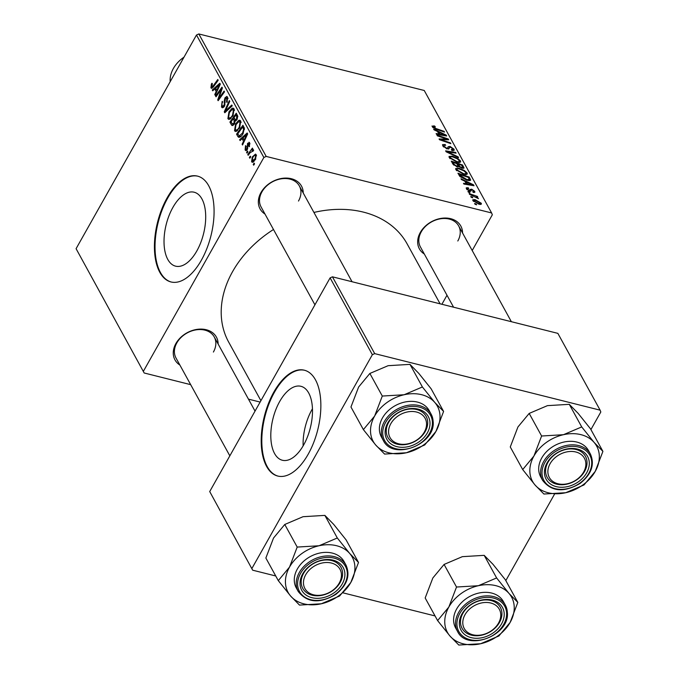 <?xml version="1.0" encoding="UTF-8"?>
<svg xmlns="http://www.w3.org/2000/svg" width="679" height="679" viewBox="0 0 679 679"><rect width="100%" height="100%" fill="white"/><g stroke="black" fill="none" stroke-linecap="round" stroke-linejoin="round"><path stroke-width="1.02" d="M303.615 445.034A38.117 19.233 -75.9 0 0 300.916 386.3A38.117 19.233 -75.9 0 0 279.672 401.527A38.117 19.233 -75.9 0 0 282.371 460.252A38.117 19.233 -75.9 0 0 303.615 445.034M312.433 408.8A38.117 19.233 -75.9 0 0 311.967 409.624A38.117 19.233 -75.9 0 0 303.14 445.848M308.164 454.259A54.558 27.525 -75.9 0 0 304.311 370.199A54.558 27.525 -75.9 0 0 273.9 391.987A54.558 27.525 -75.9 0 0 277.762 476.047A54.558 27.525 -75.9 0 0 308.164 454.259M304.616 370.284A54.558 27.525 -75.9 0 0 274.511 392.139A54.558 27.525 -75.9 0 0 278.067 476.123M172.89 207.435A38.117 19.233 104.1 0 1 194.135 192.216A38.117 19.233 104.1 0 1 196.834 250.941A38.117 19.233 104.1 0 1 175.589 266.16A38.117 19.233 104.1 0 1 172.89 207.435M201.383 260.176A54.558 27.525 -75.9 0 0 197.521 176.116A54.558 27.525 -75.9 0 0 167.119 197.895A54.558 27.525 -75.9 0 0 170.981 281.955A54.558 27.525 -75.9 0 0 201.383 260.176M197.827 176.192A54.558 27.525 -75.9 0 0 167.73 198.047A54.558 27.525 -75.9 0 0 171.286 282.031M424.307 254.014A23.646 17.943 -28.8 0 1 420.301 232.481A23.646 17.943 -28.8 0 1 445.543 218.035A23.646 17.943 -28.8 0 1 462.552 232.973M457.807 240.994A21.821 16.559 151.2 0 0 458.648 225.886A21.821 16.559 151.2 0 0 440.518 218.791A21.821 16.559 151.2 0 0 421.252 231.828A21.821 16.559 151.2 0 0 420.411 246.927L453.572 307.205M179.901 365.073A23.646 17.943 -28.8 0 1 175.895 343.54A23.646 17.943 -28.8 0 1 201.137 329.094A23.646 17.943 -28.8 0 1 218.137 344.032M213.401 352.053A21.821 16.559 151.2 0 0 214.241 336.945A21.821 16.559 151.2 0 0 196.104 329.85A21.821 16.559 151.2 0 0 176.846 342.887A21.821 16.559 151.2 0 0 175.997 357.986L229.833 455.838M264.988 214.055A23.646 17.943 -28.8 0 1 260.991 192.522A23.646 17.943 -28.8 0 1 286.232 178.076A23.646 17.943 -28.8 0 1 303.233 193.014M298.497 201.035A21.821 16.559 151.2 0 0 299.337 185.927A21.821 16.559 151.2 0 0 281.199 178.832A21.821 16.559 151.2 0 0 261.941 191.868A21.821 16.559 151.2 0 0 261.092 206.968L314.929 304.82M260.914 400.686L228.662 342.072A101.85 77.279 -28.8 0 1 232.608 271.583A101.85 77.279 -28.8 0 1 273.493 229.502M468.357 192.165L467.941 191.41L469.554 191.945L469.978 192.717L468.357 192.165M471.158 197.258L470.751 196.503L472.355 197.046L472.779 197.818L471.158 197.258M455.838 169.614L455.685 168.519L459.072 168.282L464.343 170.463L467.135 173.018L467.279 174.138L463.774 174.342L455.838 169.614M461.431 179.579L460.982 178.764L473.501 184.807L474.01 185.732L463.893 184.051L463.477 183.296L466.252 183.78L464.835 181.2L461.431 179.579M463.765 168.29L464.02 167.84L462.153 168.239L459.004 166.584L457.349 166.949L452.885 164.029L451.28 161.118L462.62 165.022L463.961 168.103M446.154 151.807L445.628 150.848L455.677 152.41L456.093 153.174L447.478 151.833L458.121 156.841L458.563 157.655L446.154 151.807M432.234 126.718L433.762 125.819L434.772 126.133L435.332 126.922L433.508 127.075L436.054 128.569L444.083 131.336L444.507 132.099L436.198 129.239L432.234 126.718L432.09 125.912M432.947 127.576L433.44 126.693L433.134 127.728M437.369 135.842L436.953 135.079L448.293 138.991L448.734 139.789L440.832 139.602L450.432 142.879L450.856 143.642L439.517 139.738L439.084 138.949L446.96 139.119L437.369 135.842M266.202 156.425L491.621 212.96L424.239 90.485L198.82 33.95L266.202 156.425L263.868 157.486L196.486 35.011L198.82 33.95M434.076 129.85L433.626 129.035L446.145 135.087L446.655 136.004L436.538 134.323L436.122 133.568L438.897 134.052L437.48 131.471L434.076 129.85M444.227 145.119L444.049 146.24L446.646 148.166L447.469 148.2L448.199 146.689L450.058 146.418L454.013 149.159L454.2 150.263L451.849 150.449L451.323 149.66L452.749 148.82L450.542 147.19L447.164 148.947L442.776 145.875L442.53 144.627L445.144 144.534L445.696 145.323L444.227 145.119L443.217 146.528M447.062 148.922L448.132 146.817M452.316 150.56L452.749 148.82M449.744 147.233L448.7 149.074M449.192 157.536L449.04 156.442L452.426 156.204L457.697 158.385L460.489 160.94L460.634 162.06L457.128 162.264L449.192 157.536M469.342 191.096L470.055 189.874L471.608 189.152L474.68 191.291L474.859 192.25L473.271 192.42L472.72 191.631L473.696 191.011L472.194 189.95L471.608 189.865L470.836 191.155L469.639 191.181L466.405 188.838L466.235 187.837L468.187 187.727L468.739 188.516L467.398 189.118L469.13 190.409L470.25 189.348M466.821 189.433L467.305 188.558L467.067 189.704M473.288 192.42L473.696 191.011M471.608 189.865L470.836 191.155M470.224 180.529L470.632 179.799L467.288 180.342L460.006 176.582L457.926 173.196L469.265 177.1L470.564 180.232M480.596 204.404L481.25 203.233C481.632 204.371 480.876 204.685 478.984 204.184L472.898 200.628L472.771 199.77L474.994 199.601L481.25 203.233L481.369 204.048M469.562 194.347L469.138 193.583L477.388 196.418L477.804 197.182L476.098 196.587L478.517 198.692L469.562 194.347M475.003 204.243L474.587 203.488L476.2 204.023L476.624 204.795L475.003 204.243M441.902 304.277L446.994 295.246M472.202 250.509L492.326 214.785L491.621 212.96M144.177 372.992L76.082 248.692L144.177 372.992L190.672 384.654M248.463 399.142L260.133 402.07M246.995 153.114L246.579 152.359L247.479 151.078L247.903 151.85L246.995 153.114M249.796 158.215L249.38 157.46L250.279 156.17L250.704 156.942L249.796 158.215M234.535 130.741L235.621 123.875L238.694 120.395L239.823 120.217L240.739 121.032L239.585 128.034L235.452 131.514L234.535 130.741L236.708 131.285M240.069 140.536L239.619 139.713L247.173 132.982L247.682 133.907L242.53 145.009L242.114 144.245L243.532 141.249L242.114 138.669L240.069 140.536M231.514 124.987L229.918 122.076L236.284 113.198L237.769 116.228L237.03 119.521L235.087 120.981L234.433 123.934L232.218 125.607L231.514 124.987L233.143 125.394M224.791 112.765L224.265 111.797L229.341 100.585L229.765 101.341L225.403 110.957L231.785 105.016L232.235 105.831L224.791 112.765M211.627 86.708L213.24 85.792L217.755 79.511L218.171 80.275L213.503 86.785L210.931 87.837L211.373 84.12L211.924 83.271L212.417 83.89L211.627 86.708L213.13 87.277M211.492 88.346L210.931 87.837L212.238 88.168M216.007 96.8L215.583 96.036L221.965 87.167L222.398 87.964L218.714 98.616L224.104 91.054L224.52 91.818L218.154 100.696L217.713 99.898L221.388 89.246L216.007 96.8M143.464 371.158L263.868 157.486M76.082 248.692L196.486 35.011M212.714 90.808L212.264 89.993L219.809 83.254L220.319 84.179L215.175 95.281L214.759 94.525L216.177 91.521L214.759 88.941L212.714 90.808M228.017 98.599L225.436 98.506L224.401 106.306L222.356 107.817L221.473 107.002L222.16 101.332L222.653 101.96L221.914 103.641L222.169 105.873L222.788 106.459L224.325 104.574L224.206 100.882L224.987 97.818L226.803 96.41L227.609 97.173L227.007 102.436L226.531 101.791L226.93 98.328L226.404 97.81L227.966 98.2M227.889 118.664L228.984 111.797L232.048 108.317L233.177 108.139L234.094 108.954L232.939 115.956L228.806 119.436L227.889 118.664L230.062 119.207M245.645 149.074L246.825 148.939L247.097 148.141L247.589 143.294L249.643 142.785L249.329 146.732L248.837 146.112L249.1 143.668L248.098 143.889L247.292 149.609L245.832 150.645L245.111 149.957L245.518 145.662L246.087 146.155L245.645 149.074L247.198 149.762M249.032 142.217L249.643 142.785M249.982 143.889L248.811 143.396L249.948 143.685M237.743 136.301L236.555 134.153L242.929 125.275L244.364 128.144L242.989 133.746C241.554 136.369 240.069 137.531 238.524 137.226L237.743 136.301L240.307 136.946M251.595 161.746L252.257 157.019L255.508 154.091L256.212 154.727L255.448 159.557L252.291 162.323L251.595 161.746L253.208 162.154M253.25 150.891L250.059 152.75L248.191 155.304L247.776 154.54L252.41 148.081L252.826 148.845L251.867 150.169L253.471 149.745L253.607 150.526L252.792 151.375L252.478 150.577L253.343 150.789M253.64 165.192L253.225 164.437L254.124 163.155L254.549 163.928L253.64 165.192M374.698 353.623L600.117 410.167L557.858 333.364L332.447 276.82L374.698 353.623L372.364 354.693L330.104 277.881L332.447 276.82M505.821 580.596L554.514 494.176M590.917 429.578L600.822 411.992L600.117 410.167M252.673 570.19L209.709 491.562L252.673 570.19L275.733 575.979M343.022 592.852L435.052 615.938M251.96 568.365L372.364 354.693M209.709 491.562L330.104 277.881M313.927 212.442A101.85 77.279 -28.8 0 1 407.128 243.88L440.111 303.827M216.406 96.24L215.583 96.036M219.504 98.82L218.714 98.616M221.201 96.452L220.361 96.24M218.57 100.119L217.713 99.898M220.811 92.743L220.157 92.582M221.931 89.382L221.388 89.246M213.316 90.256L212.264 89.993M215.447 94.695L214.759 94.525M216.839 91.69L216.177 91.521M216.278 89.322L214.759 88.941M217.891 86.182L215.65 88.177L216.779 90.239L219.385 84.722L217.891 86.182M219.996 84.875L219.385 84.722M217.441 90.4L216.779 90.239M212.128 84.315L211.373 84.12M223.45 107.494L221.473 107.002M224.647 105.831L223.934 105.652M225.055 104.753L224.325 104.574M225.131 101.112L224.206 100.882M225.793 98.022L224.987 97.818M227.261 101.969L226.531 101.791M227.38 101.74L226.659 101.561M225.496 112.111L224.265 111.797M226.447 111.22L225.403 110.957M229.731 111.984L228.984 111.797M234.009 108.81L232.048 108.317M234.484 110.371L231.938 109.692L229.366 112.604L228.585 117.535L231.021 118.502M233.304 115.277L232.583 115.09L233.415 110.108L232.787 109.574L234.433 109.981M228.585 117.535C229.858 118.477 231.191 117.662 232.583 115.09M231.437 122.458L229.918 122.076M235.961 114.997L233.975 117.764L235.562 119.801L236.589 118.808L236.674 116.296L235.961 114.997L237.472 115.379M237.811 116.576L236.674 116.296M237.302 118.986L236.589 118.808M236.674 120.081L235.401 119.801L236.648 120.115M234.764 119.19L233.228 118.8L231.081 121.804L232.294 123.909L234.068 124.503M235.919 120.854L234.111 120.404L233.228 118.8M234.739 123.323L234.034 123.145L234.111 120.404M232.294 123.909L234.034 123.145M247.529 149.117L246.825 148.939M247.767 148.311L247.097 148.141M248.412 143.498L247.589 143.294M249.549 146.291L248.837 146.112M246.706 150.356L245.111 149.957M240.68 139.976L239.619 139.713M242.802 144.423L242.114 144.245M244.194 141.419L243.532 141.249M243.642 139.051L242.114 138.669M245.246 135.91L243.006 137.905L244.143 139.959L246.74 134.442L245.246 135.91M247.36 134.603L246.74 134.442M244.796 140.129L244.143 139.959M238.083 134.535L236.555 134.153M242.607 127.075L237.726 133.882L239.297 135.953L242.607 132.931L243.634 129.299L242.607 127.075L244.117 127.457M244.448 129.502L243.634 129.299M243.328 133.109L242.607 132.931M236.377 124.062L235.621 123.875M240.655 120.887L238.694 120.395M241.121 122.449L238.584 121.77L236.012 124.681L235.231 129.613L237.667 130.58M239.95 127.355L239.229 127.168L240.06 122.186L239.432 121.651L241.079 122.059M235.231 129.613C236.504 130.555 237.837 129.74 239.229 127.168M253.004 157.205L252.257 157.019M256.501 155.822L255.279 155.279L256.475 155.584M255.754 158.979L255.032 158.801L255.677 155.61C254.718 155.05 253.742 155.737 252.732 157.664L252.113 160.83L254.022 161.517M252.113 160.83L255.032 158.801M250.195 157.664L249.38 157.46M248.599 154.744L247.776 154.54M253.539 150.594L251.867 150.169M247.385 152.563L246.579 152.359M254.031 164.641L253.225 164.437M447.851 139.781L448.293 138.991M440.552 140.095L440.832 139.602M443.48 141.105L443.777 140.57M450.143 143.396L450.432 142.879M443.93 139.764L444.38 138.974M446.587 139.781L446.96 139.119M445.713 135.851L446.145 135.087M438.549 134.663L438.897 134.052M442.666 134.001L438.948 132.201L440.085 134.264L445.178 135.146L442.666 134.001M438.405 133.169L438.948 132.201M444.864 135.707L445.178 135.146M439.746 134.858L440.085 134.264M432.837 127.474L433.762 125.819M434.484 126.65L434.772 126.133M443.794 131.853L444.083 131.336M444.813 145.128L445.144 144.534M443.633 146.987L444.049 146.24M446.349 148.693L446.646 148.166M448.547 149.1L450.058 146.418M453.165 150.662L454.013 149.159M455.312 153.055L455.677 152.41M447.215 152.308L447.478 151.833M457.85 157.324L458.121 156.841M452.095 156.798L452.426 156.204M457.4 158.903L457.697 158.385M459.573 162.57L460.489 160.94M457.205 158.767L452.791 156.942C450.915 156.467 450.143 156.79 450.466 157.91L456.831 161.534C458.749 162.043 459.556 161.729 459.233 160.6L457.205 158.767M458.664 162.553L459.233 160.6M456.509 162.094L456.831 161.534M450.058 158.631L450.372 157.146L449.727 158.283M462.076 165.99L462.62 165.022M461.712 165.328L458.181 164.114L459.972 166.678L461.695 167.475L462.424 166.627L461.712 165.328M457.638 165.082L458.181 164.114M462.195 168.248L462.424 166.627M461.389 168.01L461.695 167.475M459.708 167.153L459.972 166.678M456.857 163.656L453.029 162.34L454.268 164.513L456.967 166.202L457.977 166.16L456.857 163.656M452.486 163.308L453.029 162.34M456.661 166.745L456.967 166.202M453.895 165.184L454.268 164.513M467.653 188.38L468.043 187.693M467.823 188.372L468.187 187.727M468.849 190.909L469.13 190.409M470.411 191.274L471.608 189.152M473.984 192.53L474.68 191.291M473.068 185.579L473.501 184.807M465.913 184.391L466.252 183.78M470.021 183.72L466.312 181.93L467.441 183.984L472.533 184.875L470.021 183.72M465.76 182.889L466.312 181.93M472.219 185.435L472.533 184.875M467.101 184.586L467.441 183.984M468.722 178.068L469.265 177.1M468.357 177.406L459.675 174.418L460.201 175.386L466.94 179.604L469.308 179.417L468.357 177.406M459.131 175.386L459.675 174.418M468.68 180.614L469.308 179.417M466.626 180.164L466.94 179.604M459.717 176.251L460.201 175.386M458.741 168.876L459.072 168.282M464.046 170.981L464.343 170.463M466.218 174.647L467.135 173.018M463.85 170.845L459.437 169.02C457.561 168.545 456.78 168.867 457.111 169.988L463.468 173.612C465.395 174.121 466.201 173.807 465.879 172.678L463.85 170.845M465.31 174.63L465.879 172.678M463.154 174.172L463.468 173.612M456.704 170.701L457.018 169.224L456.373 170.361M474.646 200.22L474.994 199.601M480.265 202.953L475.529 200.39L473.866 200.874L478.568 203.428L480.265 202.953L479.773 204.345M478.254 203.98L478.568 203.428M473.552 201.442L473.806 200.432L473.356 201.239M472.058 197.564L472.355 197.046M477.091 196.935L477.388 196.418M469.257 192.471L469.554 191.945M475.903 204.549L476.2 204.023M465.022 614.682A20.005 15.176 151.2 0 0 472.83 634.763A20.005 15.176 151.2 0 0 498.53 623.084A20.005 15.176 151.2 0 0 490.722 603.003A20.005 15.176 151.2 0 0 465.022 614.682M499.481 622.422A21.821 16.559 -28.8 0 1 480.223 635.459A21.821 16.559 -28.8 0 1 462.085 628.364A21.821 16.559 -28.8 0 1 462.925 613.256A21.821 16.559 -28.8 0 1 482.192 600.228A21.821 16.559 -28.8 0 1 500.33 607.323A21.821 16.559 -28.8 0 1 499.481 622.422M449.99 636.053A36.607 27.771 -28.8 0 1 444.762 622.601A36.607 27.771 -28.8 0 1 448.836 607.043L437.607 620.589L449.99 636.053L458.809 645.05L480.639 643.734L498.912 635.96L510.15 622.414L517.822 602.409L508.995 593.412L496.621 577.948L478.347 585.722L456.517 587.029L448.836 607.043A36.607 27.771 -28.8 0 1 478.347 585.722A36.607 27.771 -28.8 0 1 508.995 593.412A36.607 27.771 -28.8 0 1 510.15 622.414A36.607 27.771 -28.8 0 1 480.639 643.734A36.607 27.771 151.2 0 1 449.99 636.053M459.344 623.967A23.646 17.943 -28.8 0 1 481.038 600.143A23.646 17.943 -28.8 0 1 504.208 613.799A23.646 17.943 -28.8 0 1 482.514 637.615A23.646 17.943 -28.8 0 1 459.344 623.967M501.917 613.154A21.821 16.559 151.2 0 0 500.33 607.323A21.821 16.559 151.2 0 0 476.802 601.679A21.821 16.559 151.2 0 0 460.498 622.533A21.821 16.559 151.2 0 0 462.085 628.364A21.821 16.559 151.2 0 0 485.612 634.008A21.821 16.559 151.2 0 0 501.917 613.154M457.536 631.411C467.008 651.908 509.836 635.586 507.374 612.585L505.337 605.108L503.394 601.577A27.279 20.701 151.2 0 0 473.984 594.515A27.279 20.701 151.2 0 0 453.606 620.598A27.279 20.701 151.2 0 0 455.592 627.88L457.536 631.411A27.279 20.701 -28.8 0 1 455.55 624.12A27.279 20.701 -28.8 0 1 475.928 598.046A27.279 20.701 -28.8 0 1 505.337 605.108A27.279 20.701 -28.8 0 1 507.323 612.39M456.517 587.029L444.083 564.436L432.846 577.982L425.173 597.987L437.607 620.589M444.083 564.436L462.357 556.661L484.186 555.346L496.621 577.948M484.186 555.346L493.013 564.342L505.388 579.807L517.822 602.409M305.711 574.723A20.005 15.176 151.2 0 0 313.511 594.804A20.005 15.176 151.2 0 0 339.22 583.125A20.005 15.176 151.2 0 0 331.411 563.044A20.005 15.176 151.2 0 0 305.711 574.723M340.171 582.472A21.821 16.559 -28.8 0 1 320.904 595.5A21.821 16.559 -28.8 0 1 302.775 588.404A21.821 16.559 -28.8 0 1 303.615 573.297A21.821 16.559 -28.8 0 1 322.881 560.268A21.821 16.559 -28.8 0 1 341.011 567.364A21.821 16.559 -28.8 0 1 340.171 582.472M289.526 567.084A36.607 27.771 -28.8 0 1 301.816 553.58A36.607 27.771 -28.8 0 1 319.028 545.763L297.198 547.07L289.526 567.084L278.297 580.63L290.671 596.094L299.498 605.091L321.328 603.775L339.602 596.001L350.831 582.455L358.512 562.45L349.685 553.453L337.31 537.989L319.028 545.763A36.607 27.771 -28.8 0 1 349.685 553.453A36.607 27.771 -28.8 0 1 350.831 582.455A36.607 27.771 -28.8 0 1 321.328 603.775A36.607 27.771 -28.8 0 1 290.671 596.094A36.607 27.771 151.2 0 1 289.526 567.084M310.6 565.234A23.646 17.943 -28.8 0 1 341.52 565.149A23.646 17.943 -28.8 0 1 334.323 592.606A23.646 17.943 -28.8 0 1 303.403 592.691A23.646 17.943 -28.8 0 1 310.6 565.234M332.837 590.518A21.821 16.559 151.2 0 0 341.011 567.364A21.821 16.559 151.2 0 0 310.948 565.251A21.821 16.559 151.2 0 0 302.775 588.404A21.821 16.559 151.2 0 0 332.837 590.518M306.492 558.978A27.279 20.701 151.2 0 0 296.273 587.921L298.217 591.451A27.279 20.701 -28.8 0 1 308.436 562.509A27.279 20.701 -28.8 0 1 346.018 565.149L344.083 561.618A27.279 20.701 151.2 0 0 306.492 558.978M278.297 580.63L265.862 558.028L273.535 538.023L284.764 524.477L297.198 547.07M284.764 524.477L303.046 516.702L324.876 515.386L337.31 537.989M324.876 515.386L333.695 524.392L346.078 539.856L358.512 562.45M583.626 472.066A20.005 15.176 151.2 0 0 575.817 451.985A20.005 15.176 151.2 0 0 550.117 463.664A20.005 15.176 151.2 0 0 557.926 483.745A20.005 15.176 151.2 0 0 583.626 472.066M548.021 462.238A21.821 16.559 -28.8 0 1 567.288 449.209A21.821 16.559 -28.8 0 1 585.425 456.305A21.821 16.559 -28.8 0 1 584.577 471.413A21.821 16.559 -28.8 0 1 565.318 484.441A21.821 16.559 -28.8 0 1 547.181 477.345A21.821 16.559 -28.8 0 1 548.021 462.238M522.703 469.571L510.269 446.969L517.941 426.964L529.179 413.418L547.452 405.643L569.282 404.328L581.716 426.93L563.443 434.704L541.604 436.011L533.932 456.025L522.703 469.571L535.077 485.035L543.904 494.032L565.734 492.716L584.008 484.942L595.237 471.396A36.607 27.771 -28.8 0 1 582.947 484.899A36.607 27.771 -28.8 0 1 565.734 492.716A36.607 27.771 -28.8 0 1 535.077 485.035A36.607 27.771 -28.8 0 1 533.932 456.025A36.607 27.771 -28.8 0 1 563.443 434.704A36.607 27.771 -28.8 0 1 594.091 442.394L581.716 426.93M578.729 481.547A23.646 17.943 -28.8 0 1 547.809 481.632A23.646 17.943 -28.8 0 1 555.015 454.175A23.646 17.943 -28.8 0 1 585.926 454.09A23.646 17.943 -28.8 0 1 578.729 481.547M555.354 454.192A21.821 16.559 151.2 0 0 547.181 477.345A21.821 16.559 151.2 0 0 577.243 479.459A21.821 16.559 151.2 0 0 585.425 456.305A21.821 16.559 151.2 0 0 555.354 454.192M590.433 454.09L588.489 450.559A27.279 20.701 151.2 0 0 550.907 447.919A27.279 20.701 151.2 0 0 540.688 476.862L542.623 480.392A27.279 20.701 -28.8 0 1 552.842 451.45A27.279 20.701 -28.8 0 1 590.433 454.09C594.88 464.487 591.502 474.214 580.307 483.287C564.181 492.793 551.628 491.825 542.623 480.392M569.282 404.328L578.101 413.333L590.484 428.797L602.918 451.391L594.091 442.394A36.607 27.771 151.2 0 1 595.237 471.396L602.918 451.391M529.179 413.418L541.604 436.011M424.307 432.107A20.005 15.176 151.2 0 0 416.507 412.026A20.005 15.176 151.2 0 0 390.807 423.704A20.005 15.176 151.2 0 0 398.607 443.786A20.005 15.176 151.2 0 0 424.307 432.107M388.711 422.279A21.821 16.559 -28.8 0 1 407.969 409.25A21.821 16.559 -28.8 0 1 426.106 416.346A21.821 16.559 -28.8 0 1 425.266 431.454A21.821 16.559 -28.8 0 1 406 444.482A21.821 16.559 -28.8 0 1 387.862 437.386A21.821 16.559 -28.8 0 1 388.711 422.279M363.384 429.612L350.958 407.01L358.631 387.005L369.86 373.458L382.294 396.052L374.621 416.066L363.384 429.612L375.767 445.076L384.586 454.073L406.424 452.757L424.698 444.983L435.926 431.437L443.599 411.432L434.781 402.435A36.607 27.771 -28.8 0 1 440.009 415.879A36.607 27.771 -28.8 0 1 435.926 431.437A36.607 27.771 -28.8 0 1 406.424 452.757A36.607 27.771 -28.8 0 1 375.767 445.076A36.607 27.771 -28.8 0 1 374.621 416.066A36.607 27.771 -28.8 0 1 404.124 394.745L382.294 396.052M429.994 422.822A23.646 17.943 -28.8 0 1 408.3 446.638A23.646 17.943 -28.8 0 1 385.12 432.99A23.646 17.943 -28.8 0 1 406.814 409.165A23.646 17.943 -28.8 0 1 429.994 422.822M386.275 431.555A21.821 16.559 151.2 0 0 387.862 437.386A21.821 16.559 151.2 0 0 411.389 443.031A21.821 16.559 151.2 0 0 427.694 422.177A21.821 16.559 151.2 0 0 426.106 416.346A21.821 16.559 151.2 0 0 402.579 410.702A21.821 16.559 151.2 0 0 386.275 431.555M383.312 440.433C392.793 460.931 435.612 444.609 433.16 421.608L431.114 414.131L429.179 410.6A27.279 20.701 151.2 0 0 399.77 403.547A27.279 20.701 151.2 0 0 379.383 429.62A27.279 20.701 151.2 0 0 381.369 436.903L383.312 440.433A27.279 20.701 -28.8 0 1 381.326 433.143A27.279 20.701 -28.8 0 1 401.705 407.069A27.279 20.701 -28.8 0 1 431.114 414.131A27.279 20.701 -28.8 0 1 433.1 421.413M369.86 373.458L388.133 365.684L409.972 364.368L418.79 373.374L431.165 388.838L443.599 411.432M409.972 364.368L422.397 386.971L404.124 394.745A36.607 27.771 151.2 0 1 434.781 402.435L422.397 386.971M184.009 57.155A29.095 22.076 151.2 0 0 173.383 68.486A29.095 22.076 151.2 0 0 170.191 81.675M218.74 87.599L218.069 87.43M214.063 86.004L213.24 85.792M225.25 102.767L224.299 102.521M227.983 109.794L226.905 109.523M247.843 146.91L247.097 146.723M246.095 137.328L245.433 137.158M244.423 128.475L243.209 128.178M442.284 135.282L442.623 134.671M435.765 129.086L436.054 128.569M449.71 153.479L449.982 152.987M462.798 168.367L463.638 166.881M457.884 167.059L458.851 165.345M453.309 164.632L453.801 163.758M470.768 191.189L471.26 190.315M469.639 185.002L469.978 184.399M469.274 180.665L470.258 178.908M456.925 624.51A26.192 19.869 151.2 0 0 482.599 639.635A26.192 19.869 151.2 0 0 506.627 613.247A26.192 19.869 151.2 0 0 480.953 598.123A26.192 19.869 151.2 0 0 456.925 624.51M309.327 563.765A26.192 19.869 151.2 0 0 301.349 594.176A26.192 19.869 151.2 0 0 335.596 594.083A26.192 19.869 151.2 0 0 343.574 563.663A26.192 19.869 151.2 0 0 309.327 563.765M580.01 483.024A26.192 19.869 151.2 0 0 587.98 452.604A26.192 19.869 151.2 0 0 553.733 452.706A26.192 19.869 151.2 0 0 545.763 483.117A26.192 19.869 151.2 0 0 580.01 483.024M432.413 422.27A26.192 19.869 151.2 0 0 406.738 407.145A26.192 19.869 151.2 0 0 382.71 433.533A26.192 19.869 151.2 0 0 408.376 448.658A26.192 19.869 151.2 0 0 432.413 422.27M222.788 106.459L224.104 106.79M239.297 135.953L241.011 136.377M447.716 147.963L447.164 148.947M457.977 166.16L457.51 166.992M469.944 190.188L469.418 191.122M471.362 190.052L470.7 191.215M214.241 336.945L255.041 411.101M298.217 591.451C307.214 602.884 319.775 603.852 335.893 594.346C347.096 585.273 350.474 575.546 346.018 565.149M458.648 225.886L511.363 321.702M352.053 281.743L299.337 185.927"/></g></svg>
